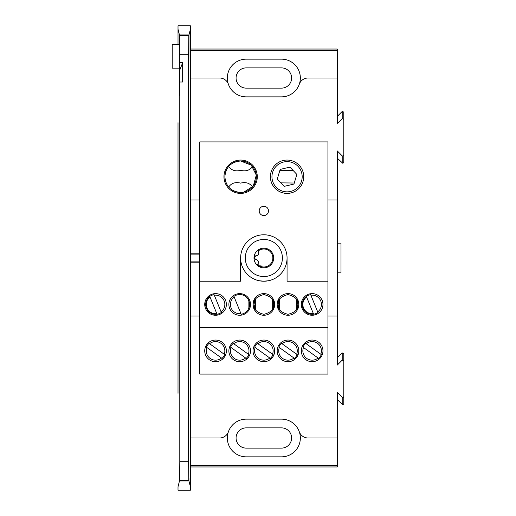 <?xml version="1.0" encoding="UTF-8"?>
<svg xmlns="http://www.w3.org/2000/svg" width="516" height="516" viewBox="0 0 516 516"><rect width="100%" height="100%" fill="white"/><g stroke="black" fill="none" stroke-linecap="round" stroke-linejoin="round"><path stroke-width="0.77" d="M327.931 316.044L337.29 316.044L337.29 150.93L342.211 155.851L342.863 156.122L343.791 155.187L343.791 162.417L342.863 163.346L337.29 158.16M190.404 466.967L337.29 466.967L337.29 392.405L342.211 397.32L342.863 397.597L343.791 396.662L343.791 403.893L342.863 404.821L337.29 399.636M179.768 84.947L179.529 95.563L179.355 90.152L179.794 62.707L182.658 62.707L179.768 70.092L179.794 461.723L188.617 461.723L188.772 480.286L179.639 480.286L179.794 461.723M337.29 116.364L342.211 111.45L343.791 112.107L343.791 119.338L342.211 118.68L337.29 123.595L337.29 78.013L308.058 78.013A9.288 9.288 0 0 0 299.286 84.231A18.853 18.853 0 0 0 281.491 59.153L246.203 59.153A18.853 18.853 0 0 0 228.401 84.231A9.288 9.288 0 0 0 219.635 78.013L190.404 78.013L190.404 25.8L178.014 25.8L178.014 44.692L178.014 29.206L179.452 34.959L188.966 34.959L190.404 29.206L190.404 486.794L188.946 480.964L179.471 480.964C179.491 477.319 179.516 477.229 179.536 480.686L188.875 480.686C188.901 477.229 188.921 477.319 188.946 480.964C188.921 477.319 188.901 477.229 188.875 480.686L188.772 480.286M246.203 419.134A18.853 18.853 0 0 0 228.401 431.769A18.853 18.853 0 0 0 246.203 456.847L281.491 456.847A18.853 18.853 0 0 0 299.286 431.769A18.853 18.853 0 0 0 281.491 419.134L246.203 419.134A18.853 18.853 0 0 0 228.401 431.769A9.288 9.288 0 0 1 219.635 437.987L190.404 437.987L190.404 490.2L178.014 490.2L178.014 486.794L179.471 480.964C179.491 477.319 179.516 477.229 179.536 480.686L179.639 480.286M179.452 34.959L179.529 68.164L179.613 35.61L188.798 35.61L188.94 49.026L188.966 34.959M179.529 68.164L172.209 68.164L172.209 44.692L179.6 44.692M188.94 49.026L188.882 62.591L188.824 49.026M188.798 35.61L188.617 54.277L179.794 54.277L179.613 35.61M179.375 81.483L179.394 82.109M179.794 82.018L182.658 82.018L182.658 62.707M188.617 54.277L188.617 461.723M179.794 54.277L179.794 62.707M178.014 122.666L178.014 393.334M190.404 465.348L337.29 465.348M337.29 243.139L341.005 243.139L341.005 272.861L337.29 272.861M303.318 299.964L303.318 301.538L303.318 299.964M303.344 307.407A9.288 9.288 0 0 0 303.743 309.536M337.29 199.956L327.931 199.956M337.29 357.84L342.211 352.925L343.791 353.583L343.791 360.813L342.211 360.149L337.29 365.07L337.29 316.044M343.791 353.583L343.791 403.893M343.791 396.662L343.791 360.813M337.29 437.987L308.058 437.987A9.288 9.288 0 0 1 299.286 431.769A18.853 18.853 0 0 0 281.491 419.134M281.491 448.114A10.127 10.127 0 0 0 291.617 437.987A10.127 10.127 0 0 0 281.491 427.867L246.203 427.867A10.127 10.127 0 0 0 236.076 437.987A10.127 10.127 0 0 0 246.203 448.114L281.491 448.114M337.29 78.013L337.29 50.652L190.404 50.652M337.29 50.652L337.29 49.033L190.404 49.033M343.791 155.187L343.791 119.338M343.791 112.107L343.791 162.417M281.491 96.866A18.853 18.853 0 0 0 299.286 84.231A18.853 18.853 0 0 1 281.491 96.866L246.203 96.866A18.853 18.853 0 0 1 228.401 84.231A18.853 18.853 0 0 0 246.203 96.866M199.763 199.956L190.404 199.956M190.404 316.044L199.763 316.044M257.742 264.624A9.011 9.011 0 0 0 272.854 258A9.011 9.011 0 0 0 258.31 250.892M255.059 256.026A9.011 9.011 0 0 0 254.923 259.238M281.491 88.133A10.127 10.127 0 0 0 291.617 78.013A10.127 10.127 0 0 0 281.491 67.886L246.203 67.886A10.127 10.127 0 0 0 236.076 78.013A10.127 10.127 0 0 0 246.203 88.133L281.491 88.133M190.327 262.799L199.763 262.799M199.763 261.109L190.327 261.109M190.327 254.891L199.763 254.891M199.763 253.201L190.327 253.201M221.996 358.375A9.894 9.894 0 0 0 224.712 354.608M215.553 340.057A10.817 10.817 0 0 1 226.369 350.874A10.817 10.817 0 0 1 215.553 361.697A10.817 10.817 0 0 1 204.729 350.874A10.817 10.817 0 0 1 215.553 340.057M239.701 340.057A10.817 10.817 0 0 1 250.518 350.874A10.817 10.817 0 0 1 239.701 361.697A10.817 10.817 0 0 1 228.878 350.874A10.817 10.817 0 0 1 239.701 340.057M246.145 358.375A9.894 9.894 0 0 0 248.86 354.608M318.585 358.375A9.894 9.894 0 0 0 321.3 354.608M312.141 340.057A10.817 10.817 0 0 1 322.958 350.874A10.817 10.817 0 0 1 312.141 361.697A10.817 10.817 0 0 1 301.318 350.874A10.817 10.817 0 0 1 312.141 340.057M294.604 358.497L293.933 358.014A9.288 9.288 0 0 1 279.337 347.507L294.442 358.375A9.894 9.894 0 0 0 297.151 354.608M287.993 340.057A10.817 10.817 0 0 1 298.816 350.874A10.817 10.817 0 0 1 287.993 361.697A10.817 10.817 0 0 1 277.176 350.874A10.817 10.817 0 0 1 287.993 340.057M270.461 358.497L269.791 358.014A9.288 9.288 0 0 1 255.194 347.507L270.294 358.375A9.894 9.894 0 0 0 273.009 354.608M263.844 340.057A10.817 10.817 0 0 1 274.667 350.874A10.817 10.817 0 0 1 263.844 361.697A10.817 10.817 0 0 1 253.027 350.874A10.817 10.817 0 0 1 263.844 340.057M252.563 186.998C249.873 183.128 245.893 181.838 240.63 183.115C235.367 181.832 231.387 183.128 228.691 186.998M253.891 168.261L254.91 170.119M256.2 174.414L256.291 175.156M256.059 179.839L255.575 181.664M254.743 183.702L253.511 185.779M228.691 166.475C231.387 170.338 235.367 171.635 240.63 170.351C245.887 171.635 249.867 170.345 252.563 166.475M227.363 185.212L226.35 183.367M224.886 176.743L225.111 174.06M225.182 173.679L225.808 171.422M226.505 169.777L227.769 167.655M243.849 192.145L253.279 186.108L256.284 175.124L251.305 165.172L240.63 160.992C230.942 161.953 225.692 167.197 224.886 176.736C225.698 186.276 230.949 191.526 240.63 192.474A15.744 15.744 0 0 0 256.368 176.736A15.744 15.744 0 0 0 240.63 160.992A15.744 15.744 0 0 0 224.886 176.736A15.744 15.744 0 0 0 240.63 192.474L242.256 192.391M240.63 160.063A16.673 16.673 0 0 1 257.297 176.736A16.673 16.673 0 0 1 240.63 193.403A16.673 16.673 0 0 1 223.957 176.736A16.673 16.673 0 0 1 240.63 160.063M287.064 160.063A16.673 16.673 0 0 1 303.737 176.736A16.673 16.673 0 0 1 287.064 193.403A16.673 16.673 0 0 1 270.397 176.736A16.673 16.673 0 0 1 287.064 160.063M215.553 293.617A10.817 10.817 0 0 1 226.369 304.44A10.817 10.817 0 0 1 215.553 315.257A10.817 10.817 0 0 1 204.729 304.44A10.817 10.817 0 0 1 215.553 293.617M214.069 294.655A9.894 9.894 0 0 0 205.69 305.182A9.894 9.894 0 0 0 221.332 312.464M207.135 299.235L207.277 300.215M207.277 308.658L207.135 309.639M239.701 293.617A10.817 10.817 0 0 1 250.518 304.44A10.817 10.817 0 0 1 239.701 315.257A10.817 10.817 0 0 1 228.878 304.44A10.817 10.817 0 0 1 239.701 293.617M241.178 314.218A9.894 9.894 0 0 0 249.563 303.698A9.894 9.894 0 0 0 233.922 296.41M312.141 293.617A10.817 10.817 0 0 1 322.958 304.44A10.817 10.817 0 0 1 312.141 315.257A10.817 10.817 0 0 1 301.318 304.44A10.817 10.817 0 0 1 312.141 293.617M310.658 294.655A9.894 9.894 0 0 0 302.279 305.182A9.894 9.894 0 0 0 317.921 312.464M303.731 299.235L303.866 300.215M303.866 308.658L303.731 309.639M259.032 280.717L263.844 281.22A23.22 23.22 0 0 0 287.064 258A23.22 23.22 0 0 0 263.844 234.78A23.22 23.22 0 0 0 240.63 258L240.63 281.22L199.763 281.22L199.763 141.906L327.931 141.906L327.931 281.22L287.064 281.22L287.064 258A23.22 23.22 0 0 0 263.844 234.78A23.22 23.22 0 0 0 240.63 258A23.22 23.22 0 0 0 263.844 281.22L268.655 280.717M263.844 215.559A4.644 4.644 0 0 0 268.488 210.915A4.644 4.644 0 0 0 263.844 206.271A4.644 4.644 0 0 0 259.2 210.915A4.644 4.644 0 0 0 263.844 215.559M294.268 183.032L280.878 182.864M279.865 170.441L293.249 170.602M248.112 309.639L248.112 299.235M273.738 300.054L273.738 304.44L272.261 309.639L272.261 299.235L273.738 304.588M253.956 300.054L253.956 304.44L255.433 299.235L255.433 309.639L253.956 304.285M273.738 304.44C274.299 299.764 271.003 296.461 263.844 294.546C256.691 296.461 253.395 299.764 253.956 304.44C253.395 309.116 256.691 312.412 263.844 314.328C271.003 312.412 274.299 309.116 273.738 304.44L273.738 308.826M253.956 304.44L253.956 308.826M297.887 300.054L297.887 304.44L296.41 309.639L296.41 299.235L297.887 304.588M278.105 300.054L278.105 304.44L279.582 299.235L279.582 309.639L278.105 304.285M297.887 304.44C298.448 299.764 295.152 296.461 287.993 294.546C280.839 296.461 277.543 299.764 278.105 304.44C277.543 309.116 280.839 312.412 287.993 314.328C295.152 312.412 298.448 309.116 297.887 304.44L297.887 308.826M278.105 304.44L278.105 308.826M263.844 315.257A10.817 10.817 0 0 1 253.027 304.44A10.817 10.817 0 0 1 263.844 293.617A10.817 10.817 0 0 1 274.667 304.44A10.817 10.817 0 0 1 263.844 315.257M287.993 315.257A10.817 10.817 0 0 1 277.176 304.44A10.817 10.817 0 0 1 287.993 293.617A10.817 10.817 0 0 1 298.816 304.44A10.817 10.817 0 0 1 287.993 315.257M199.763 327.654L327.931 327.654L327.931 374.094L199.763 374.094L199.763 281.22M327.931 327.654L327.931 281.22M257.4 343.372A9.894 9.894 0 0 0 254.685 347.139L254.536 347.036M281.549 343.372A9.894 9.894 0 0 0 278.834 347.139L278.685 347.036M305.691 343.372A9.894 9.894 0 0 0 302.982 347.139M233.251 343.372A9.894 9.894 0 0 0 230.542 347.139M209.103 343.372A9.894 9.894 0 0 0 206.394 347.139M321.468 354.724L305.543 343.263M306.201 343.733A9.288 9.288 0 0 1 320.797 354.24M303.485 347.507L318.082 358.014A9.288 9.288 0 0 1 303.485 347.507L302.827 347.036M318.082 358.014L318.753 358.497M317.998 312.651L310.593 294.488M310.896 295.236A9.288 9.288 0 0 1 317.688 311.89M306.362 296.41L313.386 313.638A9.288 9.288 0 0 1 306.594 296.984L306.291 296.236M301.77 173.26A15.112 15.112 0 0 0 283.587 162.03A15.112 15.112 0 0 0 272.358 180.213A15.112 15.112 0 0 0 290.54 191.442A15.112 15.112 0 0 0 301.77 173.26M280.169 169.416L277.279 179.046L284.174 186.366L293.959 184.051L296.848 174.421L289.953 167.107L280.169 169.416M224.879 354.724L208.954 343.263M209.612 343.733A9.288 9.288 0 0 1 224.208 354.24M206.897 347.507L221.493 358.014A9.288 9.288 0 0 1 206.897 347.507L206.239 347.036M221.493 358.014L222.164 358.497M249.022 354.724L233.103 343.263M233.754 343.733A9.288 9.288 0 0 1 248.351 354.24M231.045 347.507L245.642 358.014A9.288 9.288 0 0 1 231.045 347.507L230.388 347.036M245.642 358.014L246.313 358.497M273.17 354.724L257.252 343.263M257.903 343.733A9.288 9.288 0 0 1 272.5 354.24M297.319 354.724L281.394 343.263M282.052 343.733A9.288 9.288 0 0 1 296.648 354.24M221.409 312.651L214.005 294.488M214.308 295.236A9.288 9.288 0 0 1 221.1 311.89M209.702 296.236L217.107 314.405M209.773 296.41L210.006 296.984A9.288 9.288 0 0 0 216.797 313.638L217.03 314.218M234.154 296.984L240.946 313.638A9.288 9.288 0 0 1 234.154 296.984L233.851 296.236M240.946 313.638L241.256 314.405M259.284 249.28A9.843 9.843 0 0 1 273.68 258.406A9.843 9.843 0 0 1 258.574 266.314A9.843 9.843 0 0 1 259.284 249.28L258.503 251.692C259.109 254.02 258.232 255.414 255.859 255.859A1.806 1.806 0 0 0 254.014 257.594L255.71 259.471C258.032 260.116 258.8 261.573 258 263.844A1.806 1.806 0 0 0 258.574 266.314A1.806 1.806 0 0 0 261.057 265.779L258.574 266.314L258 263.844A2.883 2.883 0 0 0 255.71 259.471M263.083 276.531A18.55 18.55 0 0 1 245.313 257.232A18.55 18.55 0 0 1 264.611 239.469A18.55 18.55 0 0 1 282.381 258.768A18.55 18.55 0 0 1 263.083 276.531M258.503 251.692A2.883 2.883 0 0 1 255.859 255.859L254.014 257.594M179.639 35.714L188.772 35.714M179.71 90.152L179.355 90.152M178.014 364.141L178.014 151.859M342.211 360.149L342.211 352.925M342.211 404.55L342.211 397.32M342.211 118.68L342.211 111.45M342.211 163.075L342.211 155.851"/></g></svg>
